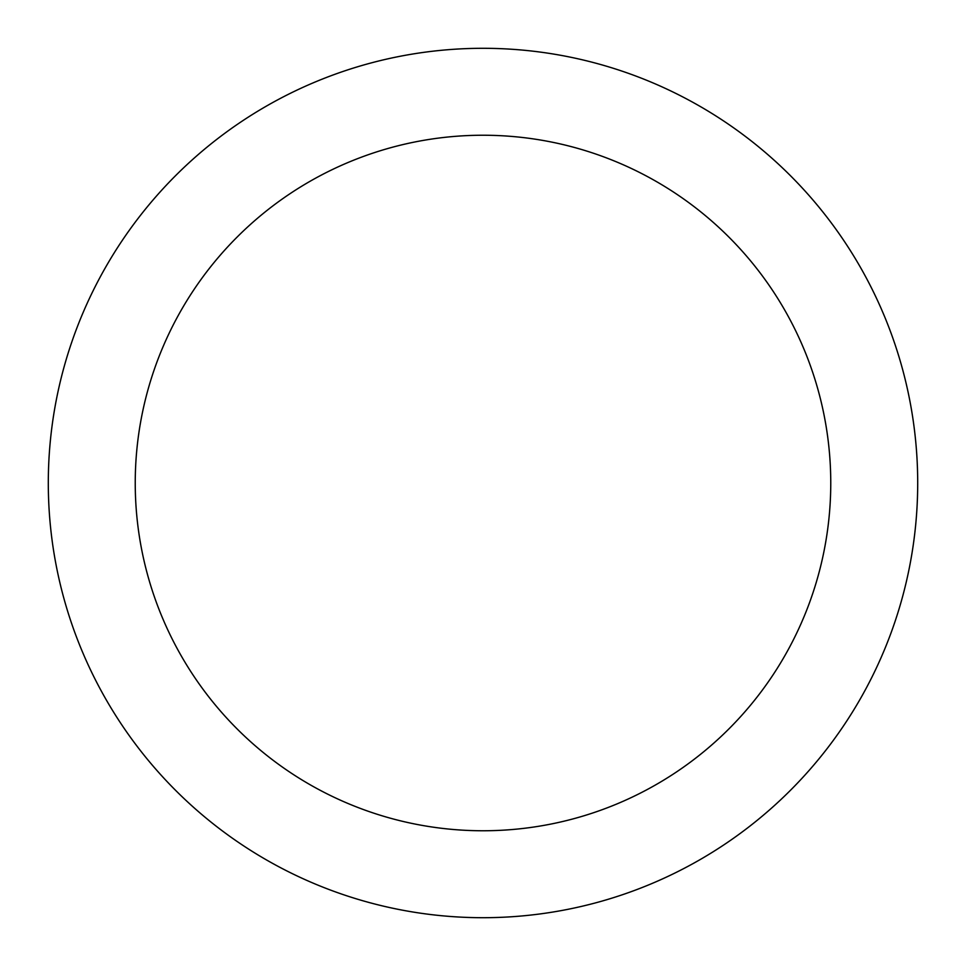 <?xml version="1.0" encoding="UTF-8"?>
<svg xmlns="http://www.w3.org/2000/svg" width="966" height="966" viewBox="0 0 966 966"><rect width="100%" height="100%" fill="white"/><g stroke="black" fill="none" stroke-linecap="round" stroke-linejoin="round"><path stroke-width="1.45" d="M830.76 483A347.76 347.76 0 0 0 483 135.24A347.76 347.76 0 0 0 135.24 483A347.76 347.76 0 0 0 483 830.76A347.76 347.76 0 0 0 830.76 483M917.7 483A434.7 434.7 0 0 0 483 48.3A434.7 434.7 0 0 0 48.3 483A434.7 434.7 0 0 0 483 917.7A434.7 434.7 0 0 0 917.7 483"/></g></svg>
